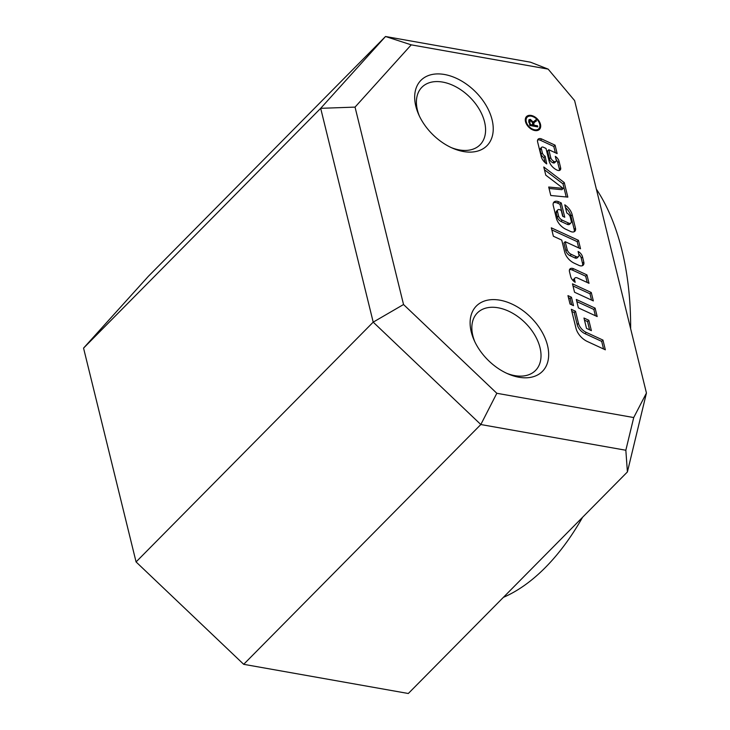 <?xml version="1.0" encoding="UTF-8"?>
<svg xmlns="http://www.w3.org/2000/svg" width="730" height="730" viewBox="0 0 730 730"><rect width="100%" height="100%" fill="white"/><g stroke="black" fill="none" stroke-linecap="round" stroke-linejoin="round"><path stroke-width="1.09" d="M568.487 297.74L570.176 298.515L571.718 304.812M571.444 297.229L573.515 305.642L570.03 304.036L567.967 295.623L571.444 297.229L570.176 298.515M540.474 124.31A9.116 5.931 -135.3 0 1 539.47 129.393A9.116 5.931 -135.3 0 1 528.821 127.203A9.116 5.931 -135.3 0 1 526.512 116.572A9.116 5.931 -135.3 0 1 534.25 116.572A9.116 5.931 -135.3 0 1 540.474 124.31M539.397 127.978A9.116 5.931 -135.3 0 1 538.758 129.958M525.956 117.293A9.116 5.931 -135.3 0 1 527.927 116.636M539.726 124.173A8.194 5.338 44.7 0 0 534.132 117.211A8.194 5.338 44.7 0 0 527.169 117.22A8.194 5.338 44.7 0 0 529.241 126.774A8.194 5.338 44.7 0 0 538.822 128.745A8.194 5.338 44.7 0 0 539.726 124.173M527.169 117.22L525.892 118.506A8.194 5.338 44.7 0 0 525.317 119.273M536.787 130.615A8.194 5.338 44.7 0 0 537.545 130.031L538.822 128.745M533.137 121.946L534.761 121.043L534.971 121.873L532.818 124.091M528.684 120.623L529.688 120.842M533.046 125.022L532.48 122.722L530.637 120.477L529.761 121.992L530.391 124.556L533.046 125.022L532.179 125.898M530.391 124.556L529.706 125.241M532.562 123.927L533.84 122.64L533.958 125.186L537.526 125.815L537.791 126.892L529.77 125.469L528.967 119.693L530.363 119.373L533.11 122.047L536.039 119.757L536.367 121.098L534.962 121.873M536.039 119.757L534.761 121.043M533.958 125.186L533.101 126.062M537.526 125.815L536.659 126.692M530.637 120.477L528.593 121.946M533.11 122.047L532.471 122.686M563.177 188.395L545.784 175.163L543.777 166.987L564.272 182.582L567.84 197.118L550.776 195.494L548.695 187.026L563.177 188.395L561.899 189.69L549.051 188.468M564.272 182.582L562.994 183.869L566.215 196.963M544.461 169.761L562.994 183.869M574.902 278.048A3.148 2.044 44.7 0 0 574.565 279.8L575.176 282.309A7.081 4.608 -135.3 0 1 570.678 276.488L569.464 271.569A4.718 3.066 -135.3 0 1 569.984 268.941A4.718 3.066 -135.3 0 1 573.588 268.74L586.947 274.9L589.01 283.313L577.311 277.911A3.148 2.044 44.7 0 0 574.902 278.048L573.634 279.334A3.148 2.044 44.7 0 0 573.233 280.776M569.491 269.735A4.718 3.066 -135.3 0 1 572.32 270.027L585.67 276.186L587.221 282.483M586.947 274.9L585.67 276.186M561.233 210.404L559.883 209.784A2.756 1.788 44.7 0 0 557.775 209.902A2.756 1.788 44.7 0 0 557.474 211.435L558.569 215.916A4.718 3.066 44.7 0 0 562.191 220.122L568.524 223.052A3.148 2.044 44.7 0 0 570.933 222.915A3.148 2.044 44.7 0 0 571.28 221.163L570.285 217.12A4.718 3.066 44.7 0 0 566.799 212.977L564.792 204.82A12.583 8.185 -135.3 0 1 572.174 214.766L575.468 228.18A5.502 3.586 -135.3 0 1 574.866 231.255A5.502 3.586 -135.3 0 1 570.659 231.492L565.978 229.329A12.583 8.185 -135.3 0 1 556.333 218.115L553.258 205.586A6.287 4.097 -135.3 0 1 553.951 202.082A6.287 4.097 -135.3 0 1 558.76 201.808L561.251 202.958L564.764 217.239L562.675 216.272L561.233 210.404M557.775 209.902L556.497 211.189A2.756 1.788 44.7 0 0 556.196 212.722L557.3 217.212A4.718 3.066 44.7 0 0 560.914 221.418L567.256 224.338A3.148 2.044 44.7 0 0 569.655 224.201L570.933 222.915M565.485 207.612A12.583 8.185 -135.3 0 1 570.906 216.053L574.2 229.475A5.502 3.586 -135.3 0 1 574.099 231.766M561.251 202.958L559.974 204.245L562.967 216.409M553.422 202.831A6.287 4.097 -135.3 0 1 557.483 203.095L559.974 204.245M572.995 285.95L589.995 293.788L591.537 300.085M593.335 300.906L574.546 292.237L572.475 283.833L591.273 292.502L593.335 300.906M591.273 292.502L589.995 293.788M602.962 340.089L605.343 349.807L587.431 341.54A14.938 9.718 -135.3 0 1 575.97 328.217L571.325 309.31L575.505 311.236L578.461 323.29A10.22 6.652 44.7 0 0 586.299 332.405L602.962 340.089L601.684 341.375L603.546 348.976M575.505 311.236L574.227 312.531L577.193 324.576A10.22 6.652 44.7 0 0 585.031 333.692L601.684 341.375M571.845 311.427L574.227 312.531M576.837 301.59L593.837 309.438L595.388 315.725M595.114 308.142L597.177 316.555L578.388 307.887L576.317 299.473L595.114 308.142L593.837 309.438M548.796 149.732L550.721 157.571A4.325 2.81 44.7 0 0 554.034 161.421L554.17 161.485A2.363 1.533 44.7 0 0 555.977 161.385A2.363 1.533 44.7 0 0 556.233 160.071L555.32 156.366A6.287 4.097 -135.3 0 1 559.061 161.367L560.64 167.8A3.933 2.555 -135.3 0 1 560.211 169.999A3.933 2.555 -135.3 0 1 557.2 170.163L556.908 170.026A10.22 6.652 -135.3 0 1 549.079 160.91L546.013 148.446L543.403 147.241A2.363 1.533 44.7 0 0 541.596 147.341A2.363 1.533 44.7 0 0 541.341 148.655L542.381 152.889A3.933 2.555 44.7 0 0 545.155 156.275L546.724 163.903A9.435 6.141 -135.3 0 1 541.186 156.448L537.599 141.848A4.718 3.066 -135.3 0 1 538.12 139.211A4.718 3.066 -135.3 0 1 541.724 139.01L555.083 145.17L557.145 153.583L548.796 149.732L547.518 151.019L549.444 158.857A4.325 2.81 44.7 0 0 552.765 162.717L552.893 162.772A2.363 1.533 44.7 0 0 554.7 162.671L555.977 161.385M556.087 159.459A6.287 4.097 -135.3 0 1 557.784 162.662L559.362 169.095A3.933 2.555 -135.3 0 1 559.39 170.464M555.083 145.17L553.805 146.456L555.357 152.752M537.627 140.005A4.718 3.066 -135.3 0 1 540.455 140.297L553.805 146.456M545.155 156.275L543.886 157.561L545.137 162.68M541.596 147.341L540.328 148.628A2.363 1.533 44.7 0 0 540.063 149.951L541.103 154.176A3.933 2.555 44.7 0 0 543.886 157.561M584.484 320.151L587.559 321.565L589.584 329.814M591.382 330.644L586.509 328.4L583.964 318.034L588.836 320.278L591.382 330.644M588.836 320.278L587.559 321.565M578.762 254.149A6.287 4.097 -135.3 0 1 581.244 258.165L582.522 263.366A5.502 3.586 -135.3 0 1 582.43 265.665M578.461 240.343L580.523 248.757L565.212 241.694L567.128 249.496A5.502 3.586 44.7 0 0 571.353 254.405L576.162 256.622A3.148 2.044 44.7 0 0 578.561 256.495A3.148 2.044 44.7 0 0 578.908 254.734L578.105 251.467A6.287 4.097 -135.3 0 1 582.522 256.878L583.799 262.079A5.502 3.586 -135.3 0 1 583.197 265.154A5.502 3.586 -135.3 0 1 578.981 265.391L574.309 263.229A12.583 8.185 -135.3 0 1 564.664 252.014L561.735 240.088L553.377 236.237L551.314 227.824L578.461 240.343L577.184 241.639L578.735 247.926M551.834 229.941L577.184 241.639M565.212 241.694L563.934 242.98L565.86 250.791A5.502 3.586 44.7 0 0 570.075 255.701L574.884 257.918A3.148 2.044 44.7 0 0 577.293 257.781L578.561 256.495M633.722 417.551L496.829 393.287L403.535 304.519L355.045 107.109L411.236 44.849L548.139 69.113L530.527 62.205L385.513 36.5L148.382 276.287L83.558 348.11L320.68 108.323L373.203 322.14L480.824 424.531L625.838 450.246L627.408 471.945L646.442 393.032L633.722 417.551L625.838 450.246M627.408 471.945L408.307 693.5L243.692 664.318L480.824 424.531L496.829 393.287M403.535 304.519L373.203 322.14L136.072 561.927L243.692 664.318M136.072 561.927L83.558 348.11M506.739 373.313A40.907 26.627 44.7 0 0 535.519 370.466A40.907 26.627 44.7 0 0 540.008 347.653A40.907 26.627 44.7 0 0 512.086 312.924A40.907 26.627 44.7 0 0 477.347 312.933A40.907 26.627 44.7 0 0 474.819 341.749M547.518 345.463A46.455 30.231 -135.3 0 1 508.189 373.961A46.455 30.231 -135.3 0 1 474.153 340.308A46.455 30.231 -135.3 0 1 495.907 299.683A46.455 30.231 -135.3 0 1 547.518 345.463M451.304 147.615A40.907 26.627 44.7 0 0 480.084 144.777A40.907 26.627 44.7 0 0 484.565 121.956A40.907 26.627 44.7 0 0 456.651 87.226A40.907 26.627 44.7 0 0 421.904 87.244A40.907 26.627 44.7 0 0 419.385 116.052M492.084 119.775A46.455 30.231 -135.3 0 1 452.755 148.263A46.455 30.231 -135.3 0 1 418.719 114.61A46.455 30.231 -135.3 0 1 440.473 73.995A46.455 30.231 -135.3 0 1 492.084 119.775M411.236 44.849L385.513 36.5L320.68 108.323L355.045 107.109M548.139 69.113L574.61 100.585L646.442 393.032M630.638 328.683A231.629 127.996 -79.9 0 0 621.951 250.344A231.629 127.996 -79.9 0 0 596.355 189.107M503.381 597.359A231.629 127.996 -79.9 0 0 582.567 517.287M533.657 123.945L532.955 124.657M529.761 121.992L529.077 122.676M530.363 119.373L529.086 120.669M573.588 268.74L572.32 270.027M574.565 279.8L573.415 280.959M557.474 211.435L556.196 212.722M558.569 215.916L557.3 217.212M562.191 220.122L560.914 221.418M568.524 223.052L567.256 224.338M572.174 214.766L570.906 216.053M558.76 201.808L557.483 203.095M575.468 228.18L574.2 229.475M578.461 323.29L577.193 324.576M586.299 332.405L585.031 333.692M550.721 157.571L549.444 158.857M554.034 161.421L552.765 162.717M554.17 161.485L552.893 162.772M559.061 161.367L557.784 162.662M560.64 167.8L559.362 169.095M541.724 139.01L540.455 140.297M542.381 152.889L541.103 154.176M541.341 148.655L540.063 149.951M583.799 262.079L582.522 263.366M582.522 256.878L581.244 258.165M576.162 256.622L574.884 257.918M571.353 254.405L570.075 255.701M567.128 249.496L565.86 250.791"/></g></svg>
